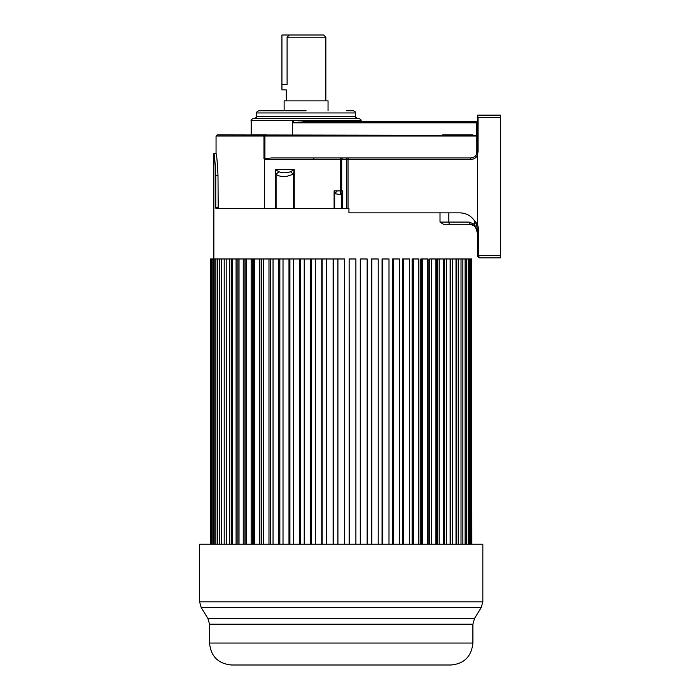 <?xml version="1.0" encoding="UTF-8"?>
<svg xmlns="http://www.w3.org/2000/svg" width="700" height="700" viewBox="0 0 700 700"><rect width="100%" height="100%" fill="white"/><g stroke="black" fill="none" stroke-linecap="round" stroke-linejoin="round"><path stroke-width="1.05" d="M328.046 110.757L328.046 100.87L284.13 100.87L284.13 110.757L265.457 110.757L306.084 110.757L258.877 110.757C256.848 111.685 256.121 112.42 256.681 112.954L355.486 112.954C356.046 112.42 355.32 111.685 353.29 110.757L346.71 110.757M440.011 212.861L440.011 222.084L443.485 224.28L470.321 224.28L474.285 225.881L476.411 229.093A8.785 8.785 0 0 1 477.356 232.995A8.785 8.785 0 0 0 476.411 229.093L474.495 224.236L469.079 222.084L453.81 222.084M226.196 544.233L226.196 258.974L226.424 544.233M231.621 544.233L231.621 258.974L232.312 258.974L232.312 544.233M237.886 544.233L237.886 258.974L239.015 258.974L239.015 544.233M244.939 544.233L244.939 258.974L246.505 258.974L246.505 544.233M252.718 544.233L252.718 258.974L263.585 258.974L263.585 544.233M270.235 544.233L270.235 258.974L273.044 258.974L273.044 544.233M279.842 544.233L279.842 258.974L283.019 258.974L283.019 544.233M289.914 544.233L289.914 258.974L293.44 258.974L293.44 544.233M300.379 544.233L300.379 258.974L304.22 258.974L304.22 544.233M311.15 544.233L311.15 258.974L315.289 258.974L315.289 544.233M322.158 544.233L322.158 258.974L326.55 258.974L326.55 544.233M333.305 544.233L333.305 258.974L337.925 258.974L337.925 544.233M476.201 228.664L477.356 233.065L477.356 255.675L477.356 230.431A17.57 17.57 0 0 0 470.68 216.641C467.827 214.252 464.196 212.992 459.786 212.861L348.941 212.861L348.941 208.469L215.915 208.442M477.347 134.907L477.347 136.01L216.055 136.01L216.055 153.571C216.694 154.875 217.341 162.19 217.998 175.534L215.766 175.534L215.766 207.375L215.968 208.469L215.766 207.375L217.998 207.419M215.766 175.534C215.127 162.207 214.489 154.884 213.859 153.571L213.859 258.974M214.104 155.059L215.399 165.909M275.415 208.469L275.415 169.601L294.254 169.601L293.466 174.23L286.869 176.312C281.733 176.829 278.136 176.129 276.08 174.23L278.898 171.727L275.415 169.601L276.08 174.23L276.08 208.469M216.055 153.571L213.859 153.571M477.356 135.774L476.525 135.336L476.525 122.832L477.356 122.832L477.356 151.436L477.356 133.376M477.312 152.145L477.173 152.924M476.525 122.832L293.545 122.832L303.817 121.739L477.356 121.739L476.787 121.739L476.525 122.832L477.356 122.832L477.356 115.15L478.082 117.346L478.082 151.375L477.356 155.768C475.816 158.104 473.541 159.346 470.523 159.504L470.767 157.964C474.749 157.596 476.945 155.4 477.356 151.375L477.146 153.037M470.68 216.641C479.299 225.111 476.123 224.402 477.356 224.123A18.664 18.664 0 0 1 478.459 230.431L478.459 255.675L479.552 257.871L500.412 257.871L500.412 115.15L477.356 115.15L477.356 117.346M477.356 224.149L477.356 155.768M500.412 255.675L477.356 255.675A2.196 2.196 167.4 0 0 477.356 255.797A2.196 2.196 167.4 0 1 477.356 255.675A2.196 2.196 147.5 0 0 477.54 256.559L477.54 256.567A2.196 2.196 167.4 0 1 477.374 255.929A2.196 2.196 167.4 0 0 477.54 256.567A2.196 2.196 147.5 0 1 477.356 255.675L479.552 257.871A2.196 2.196 147.5 0 1 478.59 257.652A2.196 2.196 167.4 0 0 479.552 257.871A2.196 2.196 147.5 0 1 478.59 257.652A2.196 2.196 167.4 0 0 479.552 257.871L477.356 255.701M478.082 151.375L477.356 151.375L477.356 121.739M476.525 135.336L217.157 134.907L216.055 136.01M218.199 208.469L217.998 175.464M217.604 165.699L217.35 162.916M334.101 208.469L334.101 190.899L340.217 190.899L340.217 159.504L264.399 159.504L264.399 208.469M264.399 159.504L263.979 158.699L271.521 157.964L343.053 157.964A1.54 1.365 90 0 0 341.688 159.504L340.217 159.504L340.55 157.964M470.523 159.504L348.023 159.504L348.276 157.964L470.767 157.964L351.505 157.964M348.031 208.469L348.023 159.504L346.43 159.504A1.54 1.365 -90 0 1 347.795 157.964L343.053 157.964M477.33 229.451L476.814 226.082M476 223.65L475.16 221.926M293.545 122.832L293.545 121.739L292.311 121.739L292.311 134.907M298.541 122.08L298.988 122.028M337.225 190.899L334.679 193.725L340.322 194.469L340.217 190.899L341.408 194.373L342.405 190.899L342.405 208.469M340.445 190.899L341.688 190.899L342.221 192.273M340.322 194.469L341.408 194.373L341.408 208.469M334.101 190.899L334.679 193.725L334.679 208.469M294.254 208.469L294.254 169.601L290.491 171.727C286.326 173.145 282.459 173.145 278.898 171.727M293.466 208.469L293.466 174.23L290.491 171.727M346.43 208.469L346.43 159.504L341.688 159.504L341.688 190.899L342.405 190.899M477.356 233.065L476.472 228.104L477.146 230.606M473.121 224.28L452.567 224.28M470.321 224.28L469.079 222.084L448.84 222.084A2.196 1.242 90 0 0 450.082 224.28L470.662 224.289M474.556 225.995L474.495 220.815M477.304 231.858L477.356 232.969M477.356 232.995L477.286 231.971M252.28 134.907L266.744 134.907M226.065 134.907L224.315 134.907M360.981 121.739L360.981 120.636C361.541 120.102 360.806 119.367 358.785 118.44L253.382 118.44C251.361 119.367 250.626 120.102 251.186 120.636L251.186 134.907M323.654 35L289.398 35L323.654 35L325.85 37.196L287.096 37.196L289.398 35L287.096 37.196L287.096 84.402C286.248 91.481 286.248 91.481 287.096 84.402L281.934 84.402L281.934 89.897L286.317 89.897L286.317 100.87M281.934 84.402L281.934 35L289.398 35M473.27 157.474A6.589 6.589 0 0 1 471.765 157.894A6.589 6.589 0 0 0 473.27 157.474M210.569 544.233L210.569 258.974L210.779 544.233M211.356 544.233L211.356 258.974L210.779 258.974M211.986 544.233L211.986 258.974L211.356 258.974M213.124 544.233L213.124 258.974L211.986 258.974M214.174 544.233L214.174 258.974L213.124 258.974M215.871 544.233L215.871 258.974L214.174 258.974M217.324 544.233L217.324 258.974L215.871 258.974M219.572 544.233L219.572 258.974L217.324 258.974M221.419 544.233L221.419 258.974L219.572 258.974M224.201 544.233L224.201 258.974L221.419 258.974M226.196 258.974L224.201 258.974M229.723 544.233L229.723 258.974L226.424 258.974M231.621 258.974L229.723 258.974M236.084 544.233L236.084 258.974L232.312 258.974M237.886 258.974L236.084 258.974M243.25 544.233L243.25 258.974L239.015 258.974M244.939 258.974L243.25 258.974M246.05 544.233L246.05 258.974M251.169 544.233L251.169 258.974L246.505 258.974M252.718 258.974L251.169 258.974M253.496 544.233L253.496 258.974M254.713 544.233L254.713 258.974M259.761 544.233L259.761 258.974M261.17 544.233L261.17 258.974M261.608 544.233L261.608 258.974M268.984 544.233L268.984 258.974L263.585 258.974M270.235 258.974L268.984 258.974M270.331 544.233L270.331 258.974M278.749 544.233L278.749 258.974L273.044 258.974M279.842 258.974L278.749 258.974M288.986 544.233L288.986 258.974L283.019 258.974M289.914 258.974L288.986 258.974M299.626 544.233L299.626 258.974L293.44 258.974M300.379 258.974L299.626 258.974M310.581 544.233L310.581 258.974L304.22 258.974M311.15 258.974L310.581 258.974M321.773 544.233L321.773 258.974L315.289 258.974M333.113 544.233L333.113 258.974L326.55 258.974M344.514 544.233L344.514 258.974L337.925 258.974M349.134 544.233L349.134 258.974L349.326 544.233M355.889 544.233L355.889 258.974L349.326 258.974M360.281 544.233L360.281 258.974L360.658 544.233M367.15 544.233L367.15 258.974L360.658 258.974M371.28 544.233L371.28 258.974L371.849 258.974L371.849 544.233M378.21 544.233L378.21 258.974L371.849 258.974M382.051 544.233L382.051 258.974L382.804 258.974L382.804 544.233M388.999 544.233L388.999 258.974L382.804 258.974M392.516 544.233L392.516 258.974L393.444 258.974L393.444 544.233M399.411 544.233L399.411 258.974L393.444 258.974M402.588 544.233L402.588 258.974L403.69 258.974L403.69 544.233M409.395 544.233L409.395 258.974L403.69 258.974M412.108 258.974L412.108 544.233M412.195 544.233L412.195 258.974L413.455 258.974L413.455 544.233M418.854 544.233L418.854 258.974L413.455 258.974M420.822 258.974L420.822 544.233M421.26 544.233L421.26 258.974L422.669 258.974L422.669 544.233M427.717 544.233L427.717 258.974L422.669 258.974M428.942 258.974L428.942 544.233M429.713 544.233L429.713 258.974L431.27 258.974L431.27 544.233M435.925 544.233L435.925 258.974L431.27 258.974M436.389 258.974L436.389 544.233M437.5 544.233L437.5 258.974L443.415 258.974L443.415 544.233M439.18 544.233L439.18 258.974M444.544 544.233L444.544 258.974L446.346 258.974L446.346 544.233M450.126 544.233L450.126 258.974L446.346 258.974M450.809 544.233L450.809 258.974L452.716 258.974L452.716 544.233M456.006 544.233L456.006 258.974L452.716 258.974M456.242 544.233L456.242 258.974L458.229 258.974L458.229 544.233M461.011 544.233L461.011 258.974L458.229 258.974M462.858 544.233L462.858 258.974L461.011 258.974M465.106 544.233L465.106 258.974L462.858 258.974M466.559 544.233L466.559 258.974L465.106 258.974M468.265 544.233L468.265 258.974L466.559 258.974M469.306 544.233L469.306 258.974L468.265 258.974M470.452 544.233L470.452 258.974L469.306 258.974M471.082 544.233L471.082 258.974L470.452 258.974M471.651 544.233L471.651 258.974L471.082 258.974M471.861 544.233L471.651 258.974M334.696 665L347.743 665M482.843 544.233L199.588 544.233L199.588 601.825L482.843 601.825L482.843 544.233M472.903 643.046L209.536 643.046C210.831 656.381 218.155 663.696 231.49 665L450.94 665C464.153 663.819 471.476 656.504 472.903 643.046L472.903 624.19L209.536 624.19L207.9 618.433L474.53 618.433L481.215 607.582L201.215 607.582L199.588 601.825M264.652 134.907L264.652 134.907A1.094 0.674 -90 0 0 263.979 136.01L263.979 158.699M500.412 117.346L478.082 117.346M478.459 230.431L477.356 230.265M476.262 155.015L476.262 135.284M264.924 134.907L264.924 158.918M442.689 134.907L472.911 134.907M360.981 120.636L251.186 120.636M440.011 222.084L448.84 222.084L448.84 212.861M461.983 222.084L469.079 222.084M267.164 135.791L263.988 135.791M264.031 135.564L267.164 135.564M254.485 118.44C256.515 117.504 257.241 116.778 256.681 116.244L355.486 116.244C354.926 116.778 355.652 117.504 357.683 118.44M476.744 154.149L476.219 155.085M314.046 159.066L312.953 157.964M473.121 225.041L471.651 224.446M475.641 227.605L475.326 227.089M355.486 116.244L355.486 112.954M256.681 116.244L256.681 112.954M325.85 100.87L325.85 37.196M482.843 601.825L481.215 607.582M207.9 618.433L201.215 607.582M472.903 624.19L474.53 618.433M209.536 643.046L209.536 624.19"/></g></svg>
